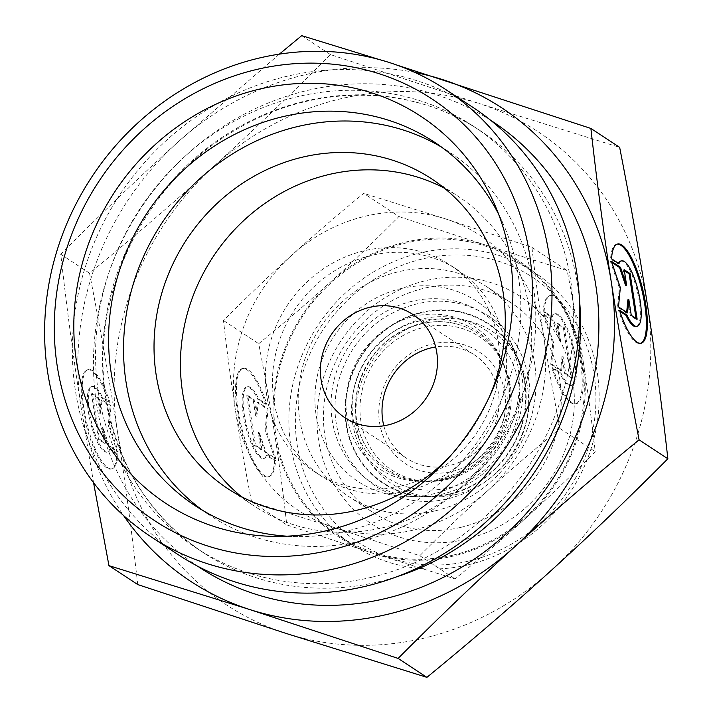 <?xml version="1.0" encoding="UTF-8"?>
<svg xmlns="http://www.w3.org/2000/svg" width="713" height="713" viewBox="0 0 713 713"><rect width="100%" height="100%" fill="white"/><g stroke="black" fill="none" stroke-linecap="round" stroke-linejoin="round"><path stroke-width="0.53" stroke-dasharray="3.56 2.67" d="M346.563 424.511A95.141 87.868 123.3 0 1 421.57 312.802A95.141 87.868 123.3 0 1 524.625 382.248A95.141 87.868 123.3 0 1 449.618 493.957A95.141 87.868 123.3 0 1 346.563 424.511M443.031 479.261A83.02 76.674 -56.7 0 0 508.485 381.794A83.02 76.674 -56.7 0 0 502.781 362.204A83.02 76.674 -56.7 0 0 418.567 321.189A83.02 76.674 -56.7 0 0 353.113 418.665A83.02 76.674 -56.7 0 0 424.404 481.382A83.02 76.674 -56.7 0 0 443.031 479.261M455.643 494.599A91.264 84.286 -56.7 0 0 521.319 365.929A91.264 84.286 -56.7 0 0 428.745 320.841A91.264 84.286 -56.7 0 0 355.805 417.551A91.264 84.286 -56.7 0 0 435.171 496.925A91.264 84.286 -56.7 0 0 455.643 494.599M449.689 494.43A95.64 88.332 -56.7 0 0 518.511 359.584A95.64 88.332 -56.7 0 0 421.499 312.33A95.64 88.332 -56.7 0 0 345.056 413.683A95.64 88.332 -56.7 0 0 428.228 496.872A95.64 88.332 -56.7 0 0 449.689 494.43M439.618 479.163A85.533 79 -56.7 0 0 501.177 358.568A85.533 79 -56.7 0 0 414.405 316.305A85.533 79 -56.7 0 0 346.046 406.945A85.533 79 -56.7 0 0 420.429 481.346A85.533 79 -56.7 0 0 439.618 479.163M465.678 539.322A135.844 125.461 -56.7 0 0 572.78 379.833A135.844 125.461 -56.7 0 0 425.643 280.672A135.844 125.461 -56.7 0 0 318.542 440.171A135.844 125.461 -56.7 0 0 465.678 539.322M460.865 527.344A125.541 115.952 -56.7 0 0 558.119 427.176A125.541 115.952 -56.7 0 0 511.346 302.936A125.541 115.952 -56.7 0 0 423.861 288.31A125.541 115.952 -56.7 0 0 326.599 388.478A125.541 115.952 -56.7 0 0 373.38 512.727A125.541 115.952 -56.7 0 0 460.865 527.344M435.616 510.74A125.541 115.952 -56.7 0 0 532.869 410.572A125.541 115.952 -56.7 0 0 486.097 286.332A125.541 115.952 -56.7 0 0 398.612 271.706A125.541 115.952 -56.7 0 0 301.349 371.874A125.541 115.952 -56.7 0 0 348.131 496.123A125.541 115.952 -56.7 0 0 435.616 510.74M401.214 288.507A107.904 99.651 -56.7 0 0 314.977 402.845A107.904 99.651 -56.7 0 0 408.807 496.703A107.904 99.651 -56.7 0 0 433.014 493.949A107.904 99.651 -56.7 0 0 510.668 341.812A107.904 99.651 -56.7 0 0 401.214 288.507M412.078 301.269A101.335 93.581 -56.7 0 0 331.09 408.647A101.335 93.581 -56.7 0 0 419.208 496.792A101.335 93.581 -56.7 0 0 441.944 494.207A101.335 93.581 -56.7 0 0 514.866 351.331A101.335 93.581 -56.7 0 0 412.078 301.269M398.923 216.538L485.232 244.969A164.81 152.208 -56.7 0 0 404.868 242.251A164.81 152.208 -56.7 0 0 331.01 281.573A164.81 152.208 -56.7 0 0 274.933 435.75A164.81 152.208 -56.7 0 0 373.086 553.324A164.81 152.208 -56.7 0 0 453.45 556.042A164.81 152.208 -56.7 0 0 527.308 516.729C505.544 536.479 481.453 557.201 455.019 578.876L373.086 553.324L286.769 524.893C283.248 493.601 279.3 463.887 274.933 435.75C270.592 407.631 265.191 376.954 258.721 343.719C285.164 322.044 309.255 301.323 331.01 281.573C352.792 261.831 375.43 240.156 398.923 216.538L363.701 193.375C337.258 215.05 313.167 235.771 291.412 255.521A164.81 152.208 -56.7 0 0 235.335 409.708A164.81 152.208 -56.7 0 0 333.479 527.281A164.81 152.208 -56.7 0 0 413.843 530A164.81 152.208 -56.7 0 0 487.701 490.678A164.81 152.208 -56.7 0 0 543.778 336.5A164.81 152.208 -56.7 0 0 445.634 218.927A164.81 152.208 -56.7 0 0 365.27 216.208A164.81 152.208 -56.7 0 0 291.412 255.521C269.63 275.263 246.992 296.947 223.499 320.556C227.019 351.848 230.967 381.562 235.335 409.708C239.675 437.827 245.076 468.503 251.546 501.729L333.479 527.281L419.788 555.712C443.281 532.094 465.919 510.419 487.701 490.678C509.456 470.928 533.556 450.206 559.99 428.531C553.52 395.296 548.119 364.628 543.778 336.5C539.411 308.364 535.463 278.649 531.943 247.358L445.634 218.927L363.701 193.375M414.948 72.45A283.266 261.618 -56.7 0 0 304.406 74.892A283.266 261.618 -56.7 0 0 177.466 142.475A283.266 261.618 -56.7 0 0 81.086 407.471A283.266 261.618 -56.7 0 0 123.563 515.535M396.205 64.847L379.646 59.651M137.734 584.562C131.789 531.622 125.007 480.544 117.387 431.347C109.775 382.141 100.488 329.415 89.526 273.177C134.285 236.502 175.692 200.897 213.775 166.352C251.849 131.807 290.752 94.553 330.493 54.58L478.842 103.447A283.266 261.618 -56.7 0 0 340.716 98.768A283.266 261.618 -56.7 0 0 213.775 166.352A283.266 261.618 -56.7 0 0 117.387 431.347A283.266 261.618 -56.7 0 0 286.082 633.429A283.266 261.618 -56.7 0 0 424.208 638.108A283.266 261.618 -56.7 0 0 551.149 570.525A283.266 261.618 -56.7 0 0 647.529 305.529A283.266 261.618 -56.7 0 0 478.842 103.447L619.659 147.359M469.038 561.015A158.634 146.504 -56.7 0 0 594.098 374.771A158.634 146.504 -56.7 0 0 422.283 258.988A158.634 146.504 -56.7 0 0 297.223 445.224A158.634 146.504 -56.7 0 0 469.038 561.015M468.147 564.83A163.785 151.263 -56.7 0 0 595.025 434.155A163.785 151.263 -56.7 0 0 534.001 272.072A163.785 151.263 -56.7 0 0 419.868 252.999A163.785 151.263 -56.7 0 0 292.99 383.674A163.785 151.263 -56.7 0 0 354.013 545.757A163.785 151.263 -56.7 0 0 468.147 564.83M453.299 555.062A163.785 151.263 -56.7 0 0 580.177 424.387A163.785 151.263 -56.7 0 0 519.153 262.304A163.785 151.263 -56.7 0 0 405.02 243.231A163.785 151.263 -56.7 0 0 278.141 373.906A163.785 151.263 -56.7 0 0 339.165 535.989A163.785 151.263 -56.7 0 0 453.299 555.062M407.774 490.776A123.607 114.16 -56.7 0 0 503.53 392.15A123.607 114.16 -56.7 0 0 457.47 269.826A123.607 114.16 -56.7 0 0 371.339 255.432A123.607 114.16 -56.7 0 0 275.583 354.049A123.607 114.16 -56.7 0 0 321.634 476.382A123.607 114.16 -56.7 0 0 407.774 490.776M400.679 486.114A123.607 114.16 -56.7 0 0 496.435 387.489A123.607 114.16 -56.7 0 0 450.375 265.165A123.607 114.16 -56.7 0 0 364.245 250.762A123.607 114.16 -56.7 0 0 268.489 349.388A123.607 114.16 -56.7 0 0 314.54 471.712A123.607 114.16 -56.7 0 0 400.679 486.114M371.803 577.218A252.366 233.071 -56.7 0 0 567.298 375.858A252.366 233.071 -56.7 0 0 473.272 126.112A252.366 233.071 -56.7 0 0 297.41 96.718A252.366 233.071 -56.7 0 0 101.906 298.07A252.366 233.071 -56.7 0 0 195.941 547.825A252.366 233.071 -56.7 0 0 371.803 577.218M473.191 107.565A267.821 247.34 -56.7 0 0 286.564 76.371A267.821 247.34 -56.7 0 0 79.09 290.048A267.821 247.34 -56.7 0 0 178.874 555.097M286.929 536.185A217.599 200.968 -56.7 0 0 297.954 536.586A217.599 200.968 -56.7 0 0 346.768 531.033A217.599 200.968 -56.7 0 0 503.369 224.23A217.599 200.968 -56.7 0 0 498.637 214.265M202.733 510.419A217.599 200.968 -56.7 0 0 210.094 515.517A217.599 200.968 -56.7 0 0 361.723 540.864A217.599 200.968 -56.7 0 0 530.294 367.248A217.599 200.968 -56.7 0 0 449.217 151.905A217.599 200.968 -56.7 0 0 441.623 147.163M241.413 496.649A185.416 171.236 -56.7 0 0 254.176 505.989A185.416 171.236 -56.7 0 0 383.38 527.584A185.416 171.236 -56.7 0 0 527.023 379.646A185.416 171.236 -56.7 0 0 457.933 196.155A185.416 171.236 -56.7 0 0 444.297 188.143M450.607 455.687A185.416 171.236 -56.7 0 0 489.564 396.446M383.817 425.786A61.808 57.076 -56.7 0 0 406.588 458.272A61.808 57.076 -56.7 0 0 449.653 465.473A61.808 57.076 -56.7 0 0 497.531 416.16A61.808 57.076 -56.7 0 0 474.501 354.994A61.808 57.076 -56.7 0 0 435.652 346.955M452.06 471.462A66.951 61.835 -56.7 0 0 504.849 392.854A66.951 61.835 -56.7 0 0 432.328 343.978A66.951 61.835 -56.7 0 0 379.539 422.586A66.951 61.835 -56.7 0 0 452.06 471.462M82.369 384.343A50.988 13.966 -103.4 0 1 88.43 369.566A50.988 13.966 -103.4 0 1 110.069 402.56L102.645 397.676A33.654 9.216 76.6 0 0 92.432 386.437A33.654 9.216 76.6 0 0 88.715 406.535A33.654 9.216 76.6 0 0 97.761 440.679A33.654 9.216 76.6 0 0 107.975 451.917A33.654 9.216 76.6 0 0 110.613 449.128L118.037 454.012A50.988 13.966 -103.4 0 1 111.977 468.789A50.988 13.966 -103.4 0 1 91.71 439.885A50.988 13.966 -103.4 0 1 82.369 384.343M109.107 402.792A50.988 13.966 76.6 0 0 87.467 369.797A50.988 13.966 76.6 0 0 81.407 384.574A50.988 13.966 76.6 0 0 90.738 440.117A50.988 13.966 76.6 0 0 111.014 469.02A50.988 13.966 76.6 0 0 117.075 454.243L109.65 449.359A33.654 9.216 -103.4 0 1 107.012 452.149A33.654 9.216 -103.4 0 1 96.799 440.91A33.654 9.216 -103.4 0 1 87.752 406.758A33.654 9.216 -103.4 0 1 91.469 386.669A33.654 9.216 -103.4 0 1 101.683 397.907L109.107 402.792L110.069 402.56M109.65 449.359L110.613 449.128M617.128 244.131A50.988 13.966 76.6 0 0 616.638 244.211A50.988 13.966 76.6 0 0 610.578 258.988L618.002 263.872A33.654 9.216 -103.4 0 1 618.314 263.213M611.54 258.757L610.578 258.988M620.64 261.083A33.654 9.216 -103.4 0 1 630.853 272.321A33.654 9.216 -103.4 0 1 639.9 306.465A33.654 9.216 -103.4 0 1 636.183 326.563M236.645 384.494A55.623 15.24 -103.4 0 1 243.258 368.38A55.623 15.24 -103.4 0 1 266.867 404.369L258.766 399.039A36.711 10.053 76.6 0 0 247.625 386.776A36.711 10.053 76.6 0 0 243.561 408.701A36.711 10.053 76.6 0 0 253.436 445.955A36.711 10.053 76.6 0 0 264.576 458.218A36.711 10.053 76.6 0 0 267.455 455.17L275.557 460.5A55.623 15.24 -103.4 0 1 268.944 476.614A55.623 15.24 -103.4 0 1 246.832 445.09A55.623 15.24 -103.4 0 1 236.645 384.494M265.904 404.601A55.623 15.24 76.6 0 0 242.295 368.603A55.623 15.24 76.6 0 0 235.682 384.726A55.623 15.24 76.6 0 0 245.869 445.322A55.623 15.24 76.6 0 0 267.981 476.845A55.623 15.24 76.6 0 0 274.594 460.732L266.493 455.402A36.711 10.053 -103.4 0 1 263.614 458.45A36.711 10.053 -103.4 0 1 252.473 446.178A36.711 10.053 -103.4 0 1 242.598 408.932A36.711 10.053 -103.4 0 1 246.653 387.007A36.711 10.053 -103.4 0 1 257.803 399.271L265.904 404.601L266.867 404.369M266.493 455.402L267.455 455.17M582.075 387.756A55.623 15.24 76.6 0 0 571.888 327.16A55.623 15.24 76.6 0 0 549.768 295.637A55.623 15.24 76.6 0 0 543.154 311.75L551.256 317.08A36.711 10.053 -103.4 0 1 554.135 314.032A36.711 10.053 -103.4 0 1 565.275 326.296A36.711 10.053 -103.4 0 1 575.15 363.55A36.711 10.053 -103.4 0 1 571.095 385.475A36.711 10.053 -103.4 0 1 559.946 373.211L551.844 367.881A55.623 15.24 76.6 0 0 575.462 403.87A55.623 15.24 76.6 0 0 582.075 387.756M544.117 311.519A55.623 15.24 -103.4 0 1 550.73 295.405A55.623 15.24 -103.4 0 1 572.851 326.937A55.623 15.24 -103.4 0 1 583.038 387.524A55.623 15.24 -103.4 0 1 576.425 403.647A55.623 15.24 -103.4 0 1 552.807 367.65L560.917 372.979A36.711 10.053 76.6 0 0 572.058 385.243A36.711 10.053 76.6 0 0 576.113 363.318A36.711 10.053 76.6 0 0 566.247 326.073A36.711 10.053 76.6 0 0 555.097 313.809A36.711 10.053 76.6 0 0 552.227 316.848L544.117 311.519L543.154 311.75M560.917 372.979L559.946 373.211M543.03 314.522L552.753 343.265L550.739 364.298L560.641 370.805L562.022 356.295L564.687 373.469L571.104 377.685L563.395 327.909L556.978 323.693L559.643 340.867L552.932 321.028L543.03 314.522L543.992 314.29L553.894 320.805L560.605 340.645L557.94 323.461L564.357 327.686L572.067 377.462L565.65 373.238L562.994 356.063L561.603 370.582L551.702 364.067L553.716 343.033L543.992 314.29M553.716 343.033L552.753 343.265M551.702 364.067L550.739 364.298M561.603 370.582L560.641 370.805M562.994 356.063L562.022 356.295M565.65 373.238L564.687 373.469M572.067 377.462L571.104 377.685M564.357 327.686L563.395 327.909M557.94 323.461L556.978 323.693M560.605 340.645L559.643 340.867M553.894 320.805L552.932 321.028M552.227 316.848L551.256 317.08M552.807 367.65L551.844 367.881M247.75 395.43L254.158 399.645L256.823 416.82L258.213 402.31L268.106 408.816L266.101 429.85L275.815 458.593L265.913 452.087L259.211 432.247L261.867 449.422L255.45 445.206L247.75 395.43L246.778 395.653L254.488 445.429L260.905 449.653L258.249 432.479L264.951 452.309L274.853 458.824L265.138 430.082L267.143 409.048L257.241 402.533L255.86 417.052L253.195 399.877L246.778 395.653M253.195 399.877L254.158 399.645M255.86 417.052L256.823 416.82M257.241 402.533L258.213 402.31M267.143 409.048L268.106 408.816M265.138 430.082L266.101 429.85M274.853 458.824L275.815 458.593M264.951 452.309L265.913 452.087M258.249 432.479L259.211 432.247M260.905 449.653L261.867 449.422M254.488 445.429L255.45 445.206M257.803 399.271L258.766 399.039M274.594 460.732L275.557 460.5M611.424 261.297L610.462 261.528L619.365 287.874L617.529 307.151L626.602 313.123L626.682 312.312M620.337 287.642L619.365 287.874M618.492 306.92L617.529 307.151M627.565 312.891L626.602 313.123M627.877 299.816L630.31 315.565L636.192 319.433L636.041 318.47M631.272 315.333L630.31 315.565M637.155 319.201L636.192 319.433M624.356 270.664L623.251 269.933L625.684 285.681M624.214 269.701L623.251 269.933M611.799 262.402L610.462 261.528M618.964 263.641L618.002 263.872M619.864 311.305L618.545 310.44A50.988 13.966 76.6 0 0 640.185 343.434A50.988 13.966 76.6 0 0 640.657 343.283M619.508 310.208L618.545 310.44M92.423 393.567L98.305 397.435L100.738 413.184L102.012 399.877L111.094 405.849L109.249 425.126L118.153 451.472L109.08 445.509L102.93 427.319L105.372 443.067L99.49 439.199L92.423 393.567L91.46 393.799L98.528 439.431L104.401 443.299L101.968 427.55L108.118 445.732L117.19 451.703L108.287 425.358L110.123 406.08L101.05 400.109L99.775 413.415L97.342 397.667L91.46 393.799M97.342 397.667L98.305 397.435M99.775 413.415L100.738 413.184M101.05 400.109L102.012 399.877M110.123 406.08L111.094 405.849M108.287 425.358L109.249 425.126M117.19 451.703L118.153 451.472M108.118 445.732L109.08 445.509M101.968 427.55L102.93 427.319M104.401 443.299L105.372 443.067M98.528 439.431L99.49 439.199M101.683 397.907L102.645 397.676M117.075 454.243L118.037 454.012M583.377 362.552A164.81 152.208 -56.7 0 0 485.232 244.969L567.165 270.521C573.635 303.747 579.036 334.424 583.377 362.552C587.744 390.688 591.692 420.403 595.212 451.694C571.719 475.313 549.081 496.988 527.308 516.729A164.81 152.208 -56.7 0 0 583.377 362.552M279.344 54.143L177.466 142.475C139.392 177.02 100.488 214.274 60.748 254.247C66.692 307.196 73.475 358.265 81.086 407.471L93.546 482.665M330.493 54.58L301.715 35.65M89.526 273.177L60.748 254.247M531.943 247.358L567.165 270.521M223.499 320.556L258.721 343.719M251.546 501.729L286.769 524.893M559.99 428.531L595.212 451.694M419.788 555.712L455.019 578.876M447.363 479.386A79.838 73.742 -56.7 0 0 504.822 366.821A79.838 73.742 -56.7 0 0 423.825 327.374A79.838 73.742 -56.7 0 0 360.012 411.98A79.838 73.742 -56.7 0 0 429.449 481.427A79.838 73.742 -56.7 0 0 447.363 479.386M420.777 323.791A81.683 75.444 123.3 0 1 459.662 324.843A81.683 75.444 123.3 0 1 503.636 364.147A81.683 75.444 123.3 0 1 509.251 383.416A81.683 75.444 123.3 0 1 444.85 479.314A81.683 75.444 123.3 0 1 426.526 481.4A81.683 75.444 123.3 0 1 373.015 456.596A81.683 75.444 123.3 0 1 356.375 419.69A81.683 75.444 123.3 0 1 420.777 323.791M352.587 423.076A88.706 81.933 -56.7 0 0 448.664 487.835A88.706 81.933 -56.7 0 0 518.601 383.683A88.706 81.933 -56.7 0 0 422.524 318.925A88.706 81.933 -56.7 0 0 352.587 423.076M579.411 299.095A252.366 233.071 -56.7 0 0 577.69 285.476A252.366 233.071 -56.7 0 0 480.205 130.666A252.366 233.071 -56.7 0 0 304.344 101.273A252.366 233.071 -56.7 0 0 105.381 397.569A252.366 233.071 -56.7 0 0 202.866 552.379A252.366 233.071 -56.7 0 0 378.728 581.772A252.366 233.071 -56.7 0 0 396.82 576.737M490.82 120.408A266.787 246.395 -56.7 0 0 212.18 134.097A266.787 246.395 -56.7 0 0 96.513 403.808A266.787 246.395 -56.7 0 0 197.653 566.202M488.628 315.904C510.695 330.975 524.037 352.115 528.663 379.325C535.454 419.663 514.519 464.448 478.904 486.043C443.682 506.319 409.476 506.551 376.286 486.729C354.227 471.658 340.885 450.518 336.26 423.308C329.406 382.685 350.725 337.57 386.767 316.126C421.811 296.314 455.759 296.243 488.628 315.904M521.319 365.929L518.511 359.584M502.781 362.204L501.177 358.568M486.097 286.332L511.346 302.936M419.208 496.792L408.807 496.703M519.153 262.304L534.001 272.072M450.375 265.165L457.47 269.826M473.272 126.112L480.205 130.666C410.626 83.813 312.677 83.332 235.433 130.051C143.901 182.439 88.804 297.054 106.139 398.567C117.485 464.947 149.73 516.221 202.866 552.379L195.941 547.825M503.369 224.23L494.296 203.704M434.27 142.065L449.217 151.905M431.534 178.794L457.933 196.155M412.88 314.469L474.501 354.994M88.43 369.566L87.467 369.797M107.975 451.917L107.012 452.149M616.638 244.211L617.601 243.98M243.258 368.38L242.295 368.603M264.576 458.218L263.614 458.45M549.768 295.637L550.73 295.405M571.095 385.475L572.058 385.243M554.135 314.032L555.097 313.809M575.462 403.87L576.425 403.647M247.625 386.776L246.653 387.007M268.944 476.614L267.981 476.845M640.185 343.434L641.147 343.203M92.432 386.437L91.469 386.669M111.977 468.789L111.014 469.02M344.967 417.747L406.588 458.272M227.777 488.628L254.176 505.989M195.139 505.686L210.094 515.517M297.954 536.586L275.512 536.39M314.54 471.712L321.634 476.382M339.165 535.989L354.013 545.757M514.866 351.331L510.668 341.812M348.131 496.123L373.38 512.727M424.404 481.382L420.429 481.346M435.171 496.925L428.228 496.872M504.822 366.821L503.636 364.147M459.662 324.843C427.105 314.023 387.025 332.115 369.904 360.68C358.086 379.396 353.657 399.227 356.616 420.153C358.862 434.128 364.325 446.276 373.015 456.596M429.449 481.427L426.526 481.4"/><path stroke-width="1.07" d="M123.563 515.535A283.266 261.618 -56.7 0 0 249.773 609.553L398.121 658.42C437.862 618.447 476.765 581.193 514.848 546.648A283.266 261.618 -56.7 0 0 611.228 281.653A283.266 261.618 -56.7 0 0 442.541 79.571A283.266 261.618 -56.7 0 0 414.948 72.45M93.546 482.665L108.955 565.641L249.773 609.553A283.266 261.618 -56.7 0 0 387.908 614.232A283.266 261.618 -56.7 0 0 514.848 546.648C552.923 512.103 594.339 476.498 639.089 439.823C628.126 383.585 618.839 330.859 611.228 281.653C603.608 232.456 596.826 181.378 590.881 128.438L396.205 64.847M379.646 59.651L301.715 35.65L279.344 54.143M590.881 128.438L619.659 147.359C630.622 203.606 639.909 256.324 647.529 305.529C655.149 354.735 661.922 405.804 667.867 458.753C628.126 498.726 589.223 535.98 551.149 570.525C513.075 605.07 471.658 640.675 426.9 677.35L286.082 633.429L137.734 584.562L108.955 565.641M151.147 536.862L178.874 555.097A267.821 247.34 -56.7 0 0 365.502 586.291A267.821 247.34 -56.7 0 0 572.976 372.605A267.821 247.34 -56.7 0 0 473.191 107.565L445.456 89.33A267.821 247.34 -56.7 0 0 258.837 58.136A267.821 247.34 -56.7 0 0 51.363 271.813A267.821 247.34 -56.7 0 0 151.147 536.862A267.821 247.34 -56.7 0 0 337.775 568.056A267.821 247.34 -56.7 0 0 545.249 354.37A267.821 247.34 -56.7 0 0 445.456 89.33M330.547 550.088A252.366 233.071 -56.7 0 0 529.501 253.792A252.366 233.071 -56.7 0 0 256.163 69.589A252.366 233.071 -56.7 0 0 57.2 365.885A252.366 233.071 -56.7 0 0 330.547 550.088M498.637 214.265A217.599 200.968 -56.7 0 0 434.27 142.065A217.599 200.968 -56.7 0 0 282.633 116.718A217.599 200.968 -56.7 0 0 114.062 290.343A217.599 200.968 -56.7 0 0 195.139 505.686A217.599 200.968 -56.7 0 0 286.929 536.185M259.193 89.196A231.77 214.052 123.3 0 1 494.296 203.704A231.77 214.052 123.3 0 1 327.508 530.472A231.77 214.052 123.3 0 1 275.512 536.39A231.77 214.052 123.3 0 1 73.956 334.798A231.77 214.052 123.3 0 1 259.193 89.196M441.623 147.163A217.599 200.968 -56.7 0 0 297.588 126.558A217.599 200.968 -56.7 0 0 130.114 295.503A217.599 200.968 -56.7 0 0 202.733 510.419M444.297 188.143A185.416 171.236 -56.7 0 0 328.729 174.56A185.416 171.236 -56.7 0 0 187.136 314.264A185.416 171.236 -56.7 0 0 241.413 496.649M489.564 396.446A185.416 171.236 -56.7 0 0 431.534 178.794A185.416 171.236 -56.7 0 0 302.33 157.199A185.416 171.236 -56.7 0 0 158.696 305.137A185.416 171.236 -56.7 0 0 227.777 488.628A185.416 171.236 -56.7 0 0 356.981 510.223A185.416 171.236 -56.7 0 0 450.607 455.687M388.032 424.948A61.808 57.076 -56.7 0 0 435.91 375.635A61.808 57.076 -56.7 0 0 412.88 314.469A61.808 57.076 -56.7 0 0 369.815 307.276A61.808 57.076 -56.7 0 0 321.937 356.589A61.808 57.076 -56.7 0 0 344.967 417.747A61.808 57.076 -56.7 0 0 388.032 424.948M435.652 346.955A61.808 57.076 -56.7 0 0 431.436 347.801A61.808 57.076 -56.7 0 0 383.817 425.786M640.657 343.283A50.988 13.966 76.6 0 0 646.245 328.657A50.988 13.966 76.6 0 0 637.19 273.917A50.988 13.966 76.6 0 0 617.128 244.131M611.54 258.757A50.988 13.966 -103.4 0 1 617.601 243.98A50.988 13.966 -103.4 0 1 637.877 272.883A50.988 13.966 -103.4 0 1 647.217 328.426A50.988 13.966 -103.4 0 1 641.147 343.203A50.988 13.966 -103.4 0 1 619.508 310.208L626.932 315.093A33.654 9.216 76.6 0 0 637.146 326.331A33.654 9.216 76.6 0 0 640.862 306.242A33.654 9.216 76.6 0 0 631.816 272.09A33.654 9.216 76.6 0 0 621.602 260.851A33.654 9.216 76.6 0 0 618.964 263.641L611.54 258.757M626.932 315.093L625.969 315.324L619.864 311.305M637.146 326.331L636.183 326.563A33.654 9.216 -103.4 0 1 625.969 315.324M620.337 287.642L611.424 261.297L620.497 267.268L626.647 285.45L624.214 269.701L630.096 273.569L637.155 319.201L631.272 315.333L628.839 299.585L627.565 312.891L618.492 306.92L620.337 287.642M626.682 312.312L627.877 299.816L628.839 299.585M636.041 318.47L629.124 273.801L624.356 270.664M630.096 273.569L629.124 273.801M626.647 285.45L625.684 285.681L619.535 267.491L611.799 262.402M620.497 267.268L619.535 267.491M618.314 263.213A33.654 9.216 -103.4 0 1 620.64 261.083L621.602 260.851M667.867 458.753L639.089 439.823M426.9 677.35L398.121 658.42M197.653 566.202A266.787 246.395 -56.7 0 0 385.475 598.546A266.787 246.395 -56.7 0 0 595.801 285.316A266.787 246.395 -56.7 0 0 490.82 120.408M396.82 576.737A252.366 233.071 -56.7 0 0 579.411 299.095"/></g></svg>
